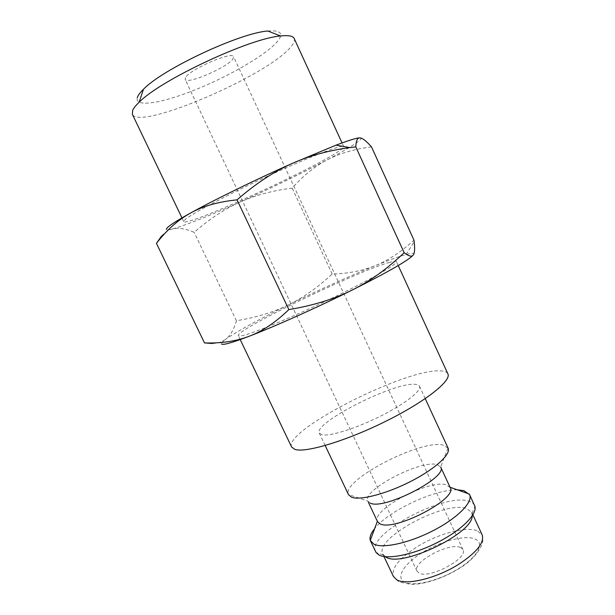 <?xml version="1.0" encoding="UTF-8"?>
<svg xmlns="http://www.w3.org/2000/svg" width="615" height="615" viewBox="0 0 615 615"><rect width="100%" height="100%" fill="white"/><g stroke="black" fill="none" stroke-linecap="round" stroke-linejoin="round"><path stroke-width="0.46" stroke-dasharray="3.08 2.31" d="M448.081 448.097L442.808 444.968C419.999 439.541 341.24 480.5 348.451 494.529L348.536 494.729M321.922 434.79L319.285 433.137C313.027 423.112 393.3 382.353 414.756 384.283C417.339 384.39 418.923 385.028 419.491 386.205C421.875 390.64 404.993 403.947 380.347 416.24C355.754 428.555 329.632 436.673 321.922 434.79M447.989 447.905L440.655 466.993L436.95 464.571C420.352 459.628 361.389 490.555 367.808 501.11L370.284 503.139M450.165 487.518L446.344 484.82C429.585 479.085 371.568 509.52 377.372 521.282L377.487 521.566M457.376 489.84C434.743 489.148 388.611 510.757 374.658 528.593M474.557 505.415C473.619 503.447 471.697 502.04 468.799 501.187C444.461 492.469 365.956 534.55 375.627 551.763M472.212 515.9L471.751 512.395L466.647 508.536C444.853 500.264 373.851 538.379 382.784 554.069L385.943 557.105M291.648 447.067C283.077 430.846 403.978 369.323 439.456 370.845C444.084 370.876 446.897 371.891 447.881 373.882M389.649 262.344C358.299 270.677 234.922 330.17 238.328 335.675L240.688 335.951C249.298 334.937 288.804 318.862 329.002 299.628C369.254 280.394 398.159 263.82 396.429 261.613C396.045 260.929 393.785 261.175 389.649 262.344M371.475 146.854C353.61 149.222 338.627 153.681 326.527 160.231C314.296 166.734 302.849 176.036 292.179 188.144C272.776 190.55 255.479 195.155 240.288 201.974C208.6 216.119 185.961 225.136 172.361 229.018C168.433 230.048 166.388 230.156 166.235 229.341M360.036 137.883C362.312 138.16 360.359 140.335 354.179 144.402C347.906 148.499 338.688 153.773 326.527 160.231C300.674 173.853 271.93 187.767 240.288 201.974C225.098 208.693 209.723 218.802 194.156 232.324C185.553 228.611 178.288 227.512 172.361 229.018C168.402 230.033 164.797 232.378 161.53 236.068M413.334 254.918L413.388 254.841C414.548 252.973 412.081 252.873 405.992 254.541L404.693 254.91C397.598 256.993 387.734 260.591 375.119 265.703C387.757 260.714 400.719 252.204 413.98 240.188M212.39 343.493C217.656 343.362 221.992 342.017 225.405 339.472C221.984 341.986 220.693 343.547 221.523 344.154M294.178 38.491C295.023 40.513 293.893 43.334 290.78 46.955C267.902 75.468 139.582 130.826 132.356 114.29M267.848 31.019C280.532 30.004 283.838 33.356 277.765 41.09C267.218 54.051 231.332 75.076 197.384 88.929C163.421 102.874 134.685 108.009 137.253 97.816M342.463 146.293C336.528 146.385 302.934 159.731 264.104 177.827C225.282 195.901 191.204 214.089 185.054 219.655L183.716 221.585C185.73 227.319 311.644 169.932 338.673 151.298C342.286 148.876 343.977 147.323 343.731 146.624L343.639 146.501M460.466 547.465C449.327 542.007 411.75 562.341 417.001 571.12L418.953 572.995C428.978 579.461 468.753 558.205 462.949 549.595L460.466 547.465M185.476 77.675L185.161 79.389C186.653 85.001 227.842 67.235 232.985 58.84L233.569 56.718C232.708 50.753 189.066 69.71 185.476 77.675M288.758 304.717C259.499 319.124 238.843 330.386 226.774 338.496L225.405 339.472L226.643 338.481C230.84 334.806 234.107 328.894 236.437 320.753C256.624 317.371 274.067 312.028 288.758 304.717C303.533 297.483 318.009 287.251 332.169 274.029C348.121 273.598 362.435 270.823 375.119 265.703C348.367 276.627 319.577 289.627 288.758 304.717M236.437 320.753L194.156 232.324M332.169 274.029L292.179 188.144M476.879 530.63C465.44 526.363 438.249 533.812 418 546.243C399.473 557.92 391.271 567.991 393.4 576.44C399.619 583.128 398.013 581.667 410.182 584.25C422.282 585.065 442.908 578.6 458.821 568.691C475.503 559.212 482.275 545.259 481.845 544.091C483.006 542.622 483.106 539.547 482.145 534.865L476.879 530.63M458.552 568.591C478.362 556.46 485.197 542.276 474.496 538.832C464.533 534.889 440.517 541.354 422.697 552.362C404.624 563.263 395.414 577.093 404.316 581.998C412.919 587.087 439.033 580.852 458.552 568.591M325.166 445.514L319.285 433.137M368.5 502.578L367.808 501.11L348.451 494.529M383.283 554.915L376.111 552.601M383.945 556.506L382.784 554.069M240.196 339.572L238.328 335.675M343.731 146.624L342.032 142.918M417.001 571.12L185.161 79.389M462.949 549.595L233.569 56.718M183.716 221.585L181.955 217.902M405.992 254.541L414.179 241.795M398.236 265.542L396.429 261.613M472.881 514.84L471.751 512.395M472.082 513.317L474.895 506.329M425.234 398.635L419.491 386.205"/><path stroke-width="0.92" d="M325.166 445.514L348.536 494.729L351.557 497.212C359.983 500.695 386.504 493.853 410.812 481.391C435.182 468.968 451.21 454.154 448.081 448.097L425.234 398.635M368.5 502.578L377.487 521.566L380.062 523.811C394.154 531.952 458.406 498.488 450.165 487.518L440.655 466.993C448.443 477.063 383.96 510.365 370.284 503.139M374.658 528.593C370.822 533.313 369.361 537.249 370.284 540.401L373.851 544.16C382.807 548.841 409.613 542.937 433.713 530.361C457.875 517.845 473.266 501.917 469.591 494.66L463.918 490.632L457.376 489.84M370.545 541.054L376.111 552.601L379.001 555.014C387.919 559.85 413.88 554.538 437.634 542.384C461.435 530.291 477.378 514.317 474.895 506.329L469.591 494.66M398.236 265.542L447.881 373.882C451.702 380.685 425.296 401.703 385.836 421.252C346.445 440.855 305.701 453.032 294.992 449.442L291.648 447.067L240.196 339.572M166.235 229.341L167.572 227.427C170.286 224.929 176.936 220.693 187.529 214.72L190.327 213.159C214.289 199.829 256.916 179.011 293.132 163.044C310.144 155.526 329.079 150.383 349.943 147.608L355.785 146.877C356.07 140.551 357.484 137.552 360.036 137.883C362.558 138.106 366.371 141.096 371.475 146.854L413.98 240.188L414.179 241.795C414.971 248.491 414.71 252.842 413.388 254.841C412.035 257.078 408.96 256.37 404.163 252.719C387.258 268.809 369.915 281.27 352.126 290.096C388.78 271.646 409.183 259.914 413.334 254.918M161.53 236.068L156.433 243.34C165.927 231.063 176.274 221.546 187.483 214.796L190.327 213.159C202.581 206.202 218.148 201.774 237.036 199.852C256.025 183.339 274.721 171.07 293.132 163.044L336.013 145.163C349.32 140.12 357.33 137.699 360.036 137.883M221.523 344.154L223.76 344.315C227.765 343.862 236.221 341.179 249.121 336.267C236.037 341.264 221.162 343.478 204.495 342.924L212.39 343.493M181.955 217.902L132.356 114.29L132.702 110.239C133.709 108.032 135.861 105.365 139.151 102.236C160.577 80.011 249.775 38.222 280.563 35.993C288.473 35.109 293.009 35.947 294.178 38.491L342.032 142.918M137.253 97.816L137.699 96.617C138.621 94.564 140.551 92.119 143.472 89.275C162.606 69.088 240.088 32.787 267.848 31.019L280.563 35.993M343.639 146.501L342.463 146.293M249.121 336.267C274.451 326.627 317.171 307.523 352.126 290.096C334.445 298.998 313.35 305.501 288.835 309.599C275.405 322.544 262.167 331.431 249.121 336.267M288.835 309.599L237.036 199.852M204.495 342.924L156.433 243.34M404.163 252.719L355.785 146.877M385.943 557.105C401.372 567.853 472.712 533.735 472.212 515.9M383.945 556.506L393.4 576.44L396.683 579.753C405.954 585.711 436.458 578.4 458.721 564.27C476.802 552.355 484.612 542.553 482.145 534.865L472.881 514.84M377.364 521.297L370.284 540.401M143.472 89.275L139.151 102.236M336.013 145.163L349.943 147.608M450.042 487.249L469.253 494.037"/></g></svg>
